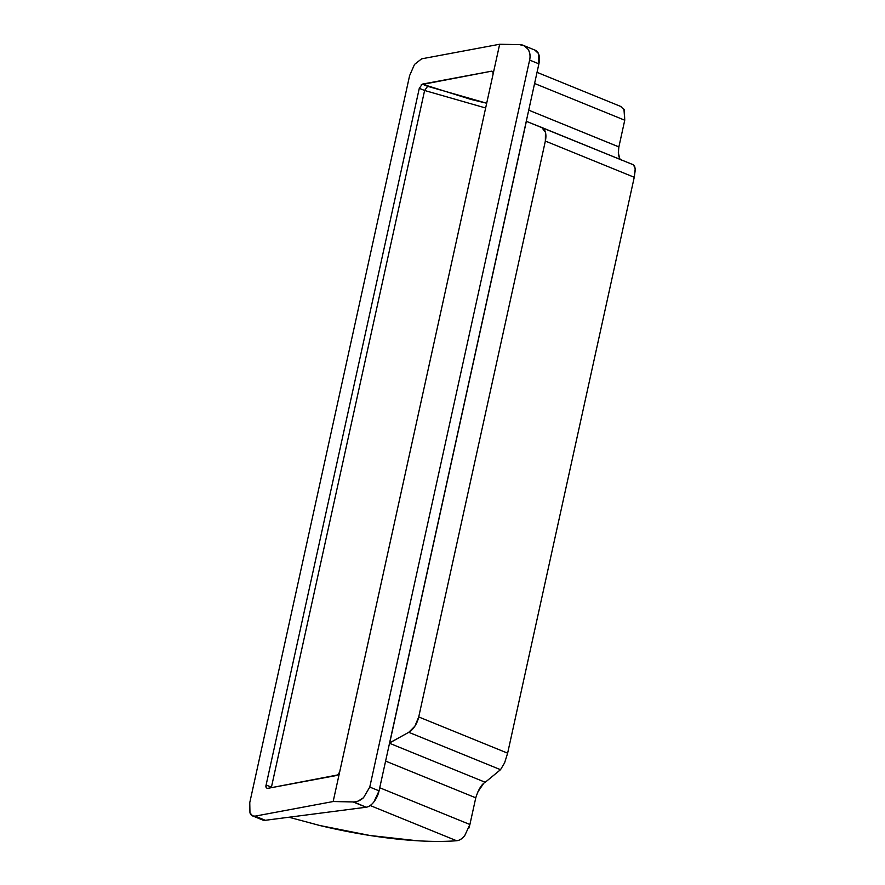<?xml version="1.0" encoding="UTF-8"?>
<svg xmlns="http://www.w3.org/2000/svg" width="885" height="885" viewBox="0 0 885 885"><rect width="100%" height="100%" fill="white"/><g stroke="black" fill="none" stroke-linecap="round" stroke-linejoin="round"><path stroke-width="1.33" d="M421.614 58.841L499.66 44.25L421.614 58.841L414.512 64.428L409.611 75.612L249.769 802.606L249.957 812.839C250.997 815.483 252.723 816.578 255.112 816.136L333.158 801.533L339.829 771.244L338.601 774.043L336.82 775.437L267.447 788.413L266.153 787.584L266.108 785.028L419.291 88.312L266.108 785.028L271.43 787.196L424.612 90.491L485.655 107.992L424.612 90.491L419.291 88.323L422.289 84.13L491.673 71.165L492.956 71.984L493 74.539L499.66 44.25L333.158 801.533L353.137 801.943C356.81 802.009 360.272 800.593 363.525 797.695L369.775 787.064L529.617 60.069C530.535 55.888 530.015 52.292 528.068 49.283C526.121 46.274 523.312 44.726 519.628 44.648L499.66 44.25L519.628 44.648L524.473 45.909L528.068 49.283C529.982 52.602 530.502 56.197 529.617 60.069L369.775 787.064L379.057 790.847L538.899 63.853L529.617 60.069L538.899 63.853L379.057 790.847L373.89 801.921C371.368 805.118 368.779 806.888 366.124 807.231L265.323 820.295L260.411 818.293M421.293 84.65L491.673 71.165L492.724 71.552M534.794 50.047L538.434 53.498L538.899 63.853A16.007 8.828 -67.8 0 0 535.469 50.323M249.769 802.606L409.611 75.612L414.512 64.428M262.48 819.919A16.007 8.828 -67.8 0 0 265.323 820.295L255.112 816.136L333.158 801.533L353.137 801.943L366.124 807.231A16.007 8.828 -67.8 0 0 379.057 790.847L369.775 787.064L363.525 797.695L358.48 800.892M262.613 819.975L252.667 815.926L255.112 816.136L265.323 820.295L366.124 807.231L353.823 801.932M620.473 106.344L624.301 109.873L624.744 120.216L618.869 146.932L528.71 110.16L618.88 146.899C617.929 155.129 618.958 159.599 621.989 160.296M618.305 152.629L619.555 157.95M635.231 170.219L634.246 177.288L545.348 141.069L418.727 716.95L414.866 726.198L408.77 732.304L389.71 742.902L526.365 121.345L541.753 127.473L545.448 132.307L545.348 141.069L634.246 177.288L507.636 753.168L418.727 716.95L545.348 141.069A16.007 8.828 112.2 0 0 541.786 127.484L633.527 164.853L635.209 168.792L634.246 177.288L507.636 753.168L504.594 762.87L500.523 769.684L485.234 782.274L389.511 743.267L485.234 782.274C481.639 784.176 478.475 789.365 475.765 797.816L469.902 824.499L464.758 835.584C462.224 838.781 459.503 840.496 456.605 840.739A160.108 39.836 12.4 0 1 320.027 825.561M483.464 783.667L477.513 792.418M475.776 797.783L469.902 824.499L379.731 787.761L469.902 824.499L468.773 828.382M633.505 164.853L526.265 121.3L389.599 742.858L408.77 732.304L500.523 769.684L485.234 782.274M288.952 817.231L319.673 825.473L369.93 835.484L417.189 840.75C432.024 841.646 445.155 841.646 456.605 840.739L370.207 805.538L456.605 840.739C459.326 840.529 462.047 838.814 464.758 835.584M623.958 109.198L624.744 120.216L534.573 83.489L624.744 120.216L618.88 146.899M385.594 761.089L475.765 797.816L385.594 761.089M339.829 771.244L493 74.539M337.816 774.917L267.447 788.413C266.009 787.849 265.566 786.732 266.108 785.028L272.292 787.506L271.43 787.196L424.612 90.491L419.291 88.323M486.695 103.235L471.251 99.518L422.289 84.13L427.632 86.31L424.612 90.491L427.632 86.31L486.695 103.235M500.523 769.684L504.594 762.87L507.636 753.168L418.727 716.95A16.007 8.828 112.2 0 1 408.77 732.304L500.523 769.684M635.209 168.792L634.49 165.727M252.667 815.926L249.957 812.839M621.06 106.587L537.029 72.349M523.444 45.423L535.337 50.268"/></g></svg>
